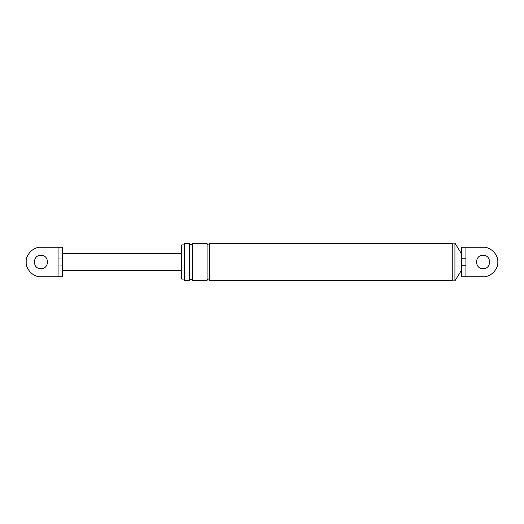 <?xml version="1.0" encoding="UTF-8"?>
<svg xmlns="http://www.w3.org/2000/svg" width="524" height="524" viewBox="0 0 524 524"><rect width="100%" height="100%" fill="white"/><g stroke="black" fill="none" stroke-linecap="round" stroke-linejoin="round"><path stroke-width="0.79" d="M58.085 276.738L58.085 265.976L62.376 265.976L62.376 276.738L40.938 276.738C33.647 277.399 25.538 269.29 26.2 262C25.538 254.71 33.647 246.601 40.938 247.263L62.376 247.263L62.376 258.024L58.085 258.024L58.085 247.263M62.376 265.976L62.376 258.024M40.938 255.299C49.577 254.933 49.577 269.067 40.938 268.701C32.298 269.067 32.298 254.933 40.938 255.299C49.577 254.933 49.577 269.067 40.938 268.701M181.612 253.629L62.376 253.629M181.612 270.371L62.376 270.371M465.915 258.791L465.915 276.738L483.062 276.738C490.353 277.399 498.462 269.29 497.8 262C498.462 254.71 490.353 246.601 483.062 247.263C490.353 246.601 498.462 254.71 497.8 262C498.462 269.29 490.353 277.399 483.062 276.738L461.624 276.738L461.624 247.263L465.915 247.263L465.915 258.791L461.624 258.791M465.915 265.209L461.624 265.209M184.291 279.082L181.612 279.082L181.612 244.918L184.291 244.918M184.291 280.353L184.291 243.647L189.655 243.647L189.655 280.353L184.291 280.353M461.624 270.037L454.93 280.89L452.245 280.89L452.245 243.11L454.93 243.11L461.624 253.963M483.062 247.263L465.915 247.263L483.062 247.263M483.062 268.701C474.423 269.067 474.423 254.933 483.062 255.299C491.702 254.933 491.702 269.067 483.062 268.701C474.423 269.067 474.423 254.933 483.062 255.299M454.93 280.89L454.93 243.11M452.245 280.353L209.751 280.353L209.751 243.647C208.853 245.37 207.963 245.37 207.072 243.647L192.334 243.647C191.437 245.37 190.546 245.37 189.655 243.647M452.245 243.647L209.751 243.647M209.751 280.353C208.853 278.63 207.963 278.63 207.072 280.353L207.072 243.647M207.072 280.353L192.334 280.353L192.334 243.647M192.334 280.353C191.437 278.63 190.546 278.63 189.655 280.353M58.085 265.976L58.085 258.024"/></g></svg>
